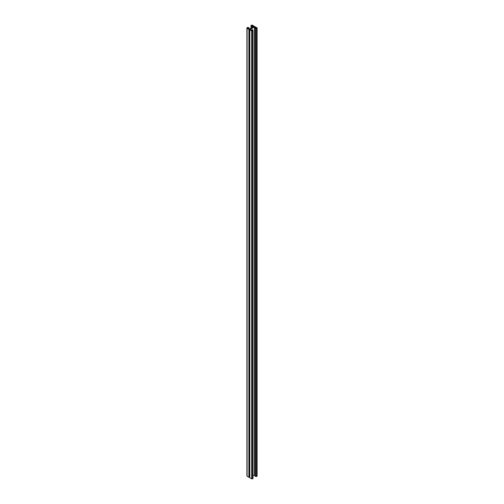 <?xml version="1.0" encoding="UTF-8"?>
<svg xmlns="http://www.w3.org/2000/svg" width="504" height="504" viewBox="0 0 504 504"><rect width="100%" height="100%" fill="white"/><g stroke="black" fill="none" stroke-linecap="round" stroke-linejoin="round"><path stroke-width="0.76" d="M252 27.663L252.321 26.208L251.427 25.647L252.063 25.389L253.877 26.58L249.48 29.119L247.407 28.073L247.993 27.739L248.831 28.224L249.152 28.035L248.314 27.55A0.643 0.372 180 0 0 247.407 27.55L247.086 27.739A0.643 0.372 180 0 0 247.086 28.262L248.894 29.308A0.643 0.372 180 0 0 249.801 29.308A0.643 0.372 0 0 0 249.801 29.831L251.609 30.876A0.643 0.372 0 0 0 252.517 30.876L252.838 30.687A0.643 0.372 0 0 0 252.838 30.164L252 29.679L251.679 29.868L252.517 30.353M249.612 29.566L249.612 477.496A0.643 0.372 0 0 0 249.801 477.754L251.609 478.8A0.643 0.372 0 0 0 252.517 478.8L252.838 478.611A0.643 0.372 0 0 0 253.027 478.353L253.027 30.423M257.103 28.073L257.103 476.003A0.643 0.372 0 0 1 256.914 476.261L256.593 476.45A0.643 0.372 0 0 1 255.686 476.45L254.848 475.965L254.848 28.035L255.686 28.52A0.643 0.372 0 0 0 256.593 28.52L256.914 28.337A0.643 0.372 0 0 0 256.914 27.814L255.106 26.769A0.643 0.372 0 0 0 254.199 26.769A0.643 0.372 180 0 0 254.199 26.246L252.391 25.2A0.643 0.372 180 0 0 251.483 25.2L251.162 25.389A0.643 0.372 180 0 0 251.162 25.912L252 26.397M254.848 28.035L256.643 28.073L254.52 26.951L250.123 29.49L251.937 30.687L252.517 30.498M254.848 474.919L253.027 475.745M252.391 29.906A0.958 0.554 -60 0 1 252.806 29.894A0.958 0.554 -60 0 1 253.002 30.322M251.679 30.536L251.679 29.868M249.612 477.307A0.643 0.372 180 0 1 248.894 477.231L247.086 476.185A0.643 0.372 180 0 1 246.897 475.927L246.897 27.997M249.152 29.081L249.152 28.035M248.831 28.898L248.831 28.224M252.321 27.474L252.321 26.208M252.838 478.611L252.838 30.687M252.517 478.8L252.517 30.876M251.609 478.8L251.609 30.876M249.801 477.754L249.801 29.831M256.914 476.261L256.914 28.337M256.593 476.45L256.593 28.52M255.686 476.45L255.686 28.52M254.778 474.881L254.778 26.951M254.52 474.881L254.52 26.951M247.993 28.413L247.993 27.739M247.735 28.262L247.735 27.739M252.063 26.057L252.063 25.389M251.805 25.912L251.805 25.389M251.162 28.148L251.162 25.912M248.894 477.231L248.894 29.308M247.086 476.185L247.086 28.262M250.973 28.256L250.973 25.647"/></g></svg>
